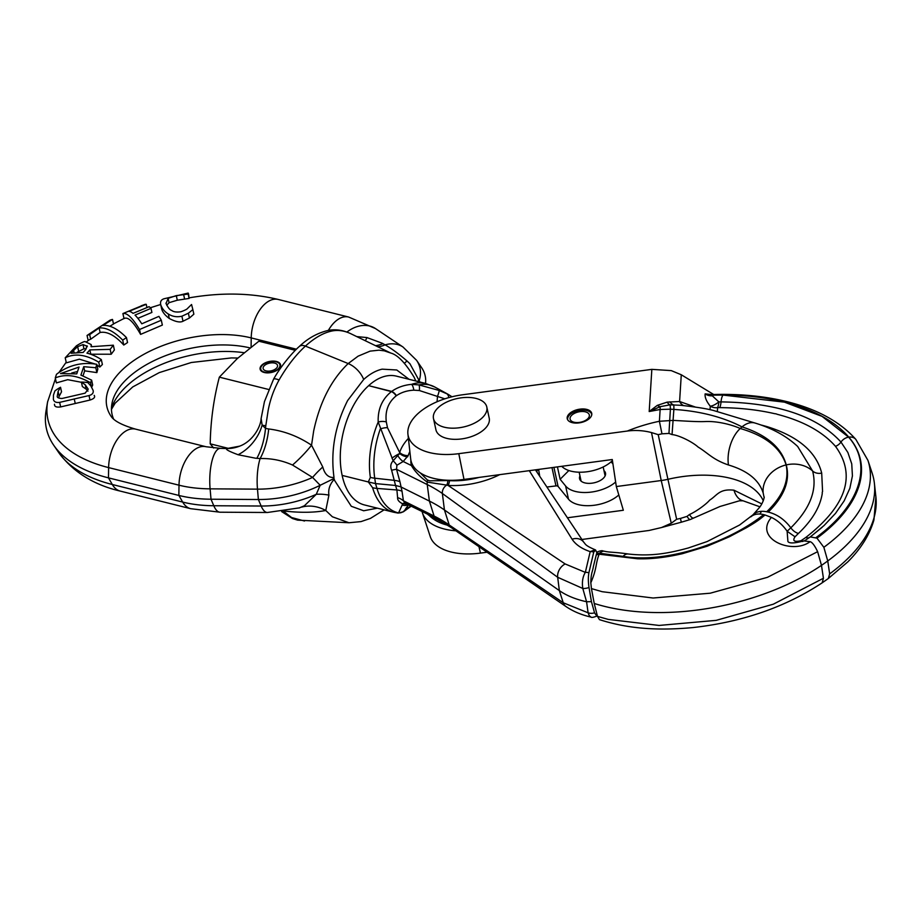 <?xml version="1.0" encoding="UTF-8"?>
<svg xmlns="http://www.w3.org/2000/svg" width="922" height="922" viewBox="0 0 922 922"><rect width="100%" height="100%" fill="white"/><g stroke="black" fill="none" stroke-linecap="round" stroke-linejoin="round"><path stroke-width="1.38" d="M433.49 418.623L435.922 429.779A27.28 14.579 -12.3 0 0 446.744 438.365A27.28 14.579 -12.3 0 0 476.086 434.688A27.28 14.579 -12.3 0 0 489.225 418.162L486.793 406.994A27.28 14.579 167.7 0 1 473.654 423.532A27.28 14.579 167.7 0 1 444.312 427.209A27.28 14.579 167.7 0 1 433.49 418.623A27.28 14.579 167.7 0 1 446.628 402.084A27.28 14.579 167.7 0 1 475.971 398.408A27.28 14.579 167.7 0 1 486.793 406.994M572.216 422.633A12.528 6.696 167.7 0 1 567.237 418.692A12.528 6.696 167.7 0 1 573.277 411.097A12.528 6.696 167.7 0 1 586.761 409.403A12.528 6.696 167.7 0 1 591.728 413.344A12.528 6.696 167.7 0 1 585.689 420.951A12.528 6.696 167.7 0 1 572.216 422.633M657.294 405.38L667.159 402.13A14.74 6.661 89.2 0 0 670.017 404.827A28.501 1.637 93.4 0 1 670.398 409.184A140.559 77.183 -174.5 0 1 673.867 409.414C699.856 411.085 722.583 416.917 742.037 426.886A28.501 17.022 -74.2 0 1 754.911 423.002L713.57 410.509C706.932 408.711 695.937 406.971 680.609 405.277L670.017 404.827L660.175 406.683A14.74 8.148 65.3 0 1 657.294 405.38L649.192 411.535L651.842 369.365L462.498 394.789A53.707 28.697 -12.3 0 0 407.916 434.101L410.693 458.925A56.288 30.08 -12.3 0 0 433.294 478.288A56.288 30.08 -12.3 0 0 464.008 479.44L612.277 459.525L616.322 486.551L661.224 480.523A39.312 21.01 -12.3 0 0 668.047 479.279A86.737 46.354 167.7 0 1 730.431 478.288A86.737 46.354 167.7 0 1 763.301 500.842M687.04 516.378A9.831 2.282 68.3 0 0 690.29 519.524L681.323 522.209L680.424 518.441L687.04 516.378L689.472 514.511C695.511 511.929 705.929 504.611 709.698 500.104C717.247 495.402 719.195 488.533 733.958 490.193L761.803 503.896M823.427 578.255L773.316 604.198L716.175 620.356L659.069 625.439L608.232 619.4L597.491 616.38A45413.571 9481.387 -94.5 0 1 594.229 603.461A45413.571 9481.387 -94.5 0 1 591.428 588.593L602.193 591.705L653.087 598.009L710.251 593.203L767.45 577.322L817.63 551.679L821.479 565.37L823.427 578.255L822.159 582.842L828.336 578.497L829.65 573.876A171.446 91.612 -12.3 0 0 875.9 496.866L874.39 483.324A172.852 92.361 167.7 0 1 827.749 560.956L823.853 547.299L816.984 538.148L810.288 536.904L804.802 540.615C794.856 543.369 789.232 543.669 787.918 541.491L787.123 531.291L790.846 527.81C784.541 519.466 777.004 514.222 768.245 512.102L766.678 511.768C782.962 496.105 789.439 480.489 786.109 464.93C780.727 447.931 765.444 435.783 740.251 428.5C731.008 424.374 716.648 420.962 705.146 421.55C696.79 421.965 680.782 420.743 673.175 420.397L659.403 421.262L660.14 409.495L670.398 409.184L668.957 433.421L672.046 434.596C678.765 435.115 692.226 441.742 698.127 447.055C708.015 453.071 712.913 459.721 728.461 464.976C747.546 470.681 759.117 480.028 763.186 493.028L764.05 497.258C764.707 495.448 763.658 502.467 759.209 507.78L753.043 514.764A26.047 16.838 45.3 0 1 766.678 511.768M829.65 573.876L827.749 560.956A172.863 92.373 167.7 0 1 821.479 565.37A172.852 92.361 167.7 0 1 604.359 606.33A172.852 92.361 167.7 0 1 594.229 603.461M680.424 518.441A91.22 48.751 -12.3 0 0 676.644 519.27L658.204 434.654L651.508 432.568C643.568 430.482 635.523 429.975 627.352 431.035A101.017 53.983 167.7 0 1 659.403 421.262L661.973 433.824L668.957 433.421M712.326 395.146L711.404 394.651L712.326 395.146A9.831 9.197 14.8 0 1 706.667 394.028L711.761 394.57C739.11 393.659 764.257 396.034 787.181 401.704C817.238 409.207 840.126 421.769 855.835 439.391A9.831 7.975 139.1 0 0 848.805 437.132A197.55 105.557 -12.3 0 0 784.438 402.119A197.55 105.557 -12.3 0 0 712.326 395.146L712.303 395.215A9.831 9.174 17.3 0 1 706.54 394.017L705.146 393.878C704.719 397.29 706.425 401.381 710.263 406.176A9.831 3.734 -37.5 0 0 718.849 401.9A188.468 100.705 167.7 0 1 721.039 401.9C777.085 402.718 817.076 416.099 840.979 442.041L847.894 452.518L851.744 463.893L852.424 475.89L849.865 488.28L844.16 500.877L835.528 513.347L824.107 525.494L810.542 536.742M816.051 537.561C859.788 505.913 873.307 465.091 848.643 437.155L822.067 416.387L784.415 402.142L723.032 395.077A197.331 105.442 -12.3 0 0 712.303 395.215L712.291 395.815A9.831 8.517 16.5 0 1 705.146 393.878M667.159 402.13L679.595 401.508L681.277 374.758L671.251 370.609L651.842 369.365M681.277 374.758L713.709 394.512M407.916 434.101A53.707 28.697 -12.3 0 0 429.479 452.575A53.707 28.697 -12.3 0 0 458.787 453.67L627.352 431.035M422.115 511.687A56.288 30.08 -12.3 0 0 422.46 512.92L430.274 536.639A53.707 28.697 -12.3 0 0 451.158 552.013A53.707 28.697 -12.3 0 0 480.466 553.108L486.885 552.255M422.46 512.92A56.288 30.08 -12.3 0 0 444.346 529.021A56.288 30.08 -12.3 0 0 455.837 530.818M676.644 519.27L671.274 523.223L661.547 527.534L649.042 530.473L581.897 539.485M649.192 411.535L660.14 409.495A28.501 2.42 80.8 0 1 660.175 406.683L649.192 411.535M683.721 405.588A14.74 9.669 102.6 0 1 679.595 401.508L695.384 407.063M612.911 463.743A21.31 11.387 167.7 0 1 611.874 462.74A61.924 33.088 167.7 0 1 611.113 461.818M616.322 486.551L623.341 510.258L567.353 517.784M802.878 541.491A9.831 3.769 62.5 0 1 801.011 540.73L805.77 537.48C846.592 505.567 856.492 475.187 835.493 446.352C822.701 431.738 803.258 421.043 777.142 414.278A5.878 3.146 -12.3 0 0 774.711 413.69C757.872 409.806 739.548 407.789 719.713 407.628A9.831 3.192 90.2 0 0 721.039 401.9A9.831 3.192 90.2 0 1 723.032 395.077M761.641 425.134L766.724 426.529C797.956 436.187 816.281 451.711 821.698 473.09L822.574 491.564A1.959 1.049 -12.3 0 0 822.378 491.899A10.891 5.82 167.7 0 0 822.274 493.501C820.084 507.065 812.144 520.377 798.429 533.435L795.029 536.788L787.169 531.314M795.029 536.788C792.275 540.891 794.28 542.205 801.011 540.73A9.831 3.642 63.1 0 0 802.808 541.514M712.291 395.815L718.849 401.9A9.831 3.089 89.8 0 1 717.616 407.628A9.831 8.217 3.6 0 1 710.263 406.176L710.044 409.714M804.295 540.972L810.081 541.675C812.213 542.228 814.725 545.559 817.63 551.679M823.853 547.299A171.446 91.612 -12.3 0 0 867.948 460.389L872.212 473.332A172.852 92.361 167.7 0 1 874.39 483.324M752.018 515.94A26.047 16.838 45.3 0 1 753.043 514.764L739.582 525.021L707.151 541.537L688.308 547.979C669.107 553.165 651.716 556.646 628.239 553.995A14.498 7.929 96.5 0 0 628.228 553.995C614.501 551.955 609.984 552.532 604.44 551.252L602.907 550.941L599.45 553.154L599.162 554.214L637.471 558.767C650.713 559.228 665.696 557.522 682.395 553.684L707.162 546.216L729.256 536.823L746.52 527.672C756.063 522.059 758.967 520.077 765.018 514.972L771.414 517.403C753.32 538.598 792.205 555.159 810.081 541.675M750.831 516.862A26.047 16.158 47.7 0 1 763.658 514.626C729.198 542.274 666.721 563.872 623.065 556.381L599.922 553.258A12.666 6.512 99.3 0 1 604.44 551.252M599.15 554.214C595.393 563.757 597.053 568.54 590.818 582.785L591.428 588.593M771.414 517.403C777.384 520.262 782.64 524.872 787.181 531.256M798.429 533.435A9.831 6.108 47.6 0 1 790.846 527.81C810.184 508.598 817.445 489.663 812.605 470.992L797.657 446.455C789.716 439.079 776.773 429.64 754.911 423.002M728.461 464.976A28.501 16.366 -76 0 1 740.251 428.5L742.037 426.886C766.758 434.93 781.499 447.596 786.236 464.895C790.396 480.35 784.403 496.082 768.245 512.102M761.434 511.318L759.993 514.05M763.186 493.028A28.501 24.076 -16.4 0 1 786.109 464.93L786.236 464.895A28.501 24.087 -13.7 0 1 812.605 470.992A9.831 8.31 -13.7 0 0 821.698 473.09M599.922 553.258L599.45 553.154A7.376 6.039 -166.8 0 0 596.465 554.018L597.514 551.852C600.383 550.745 602.193 550.446 602.907 550.941M599.162 554.214A7.376 6.062 -166.6 0 0 596.211 555.079L596.465 554.018M590.818 582.785C590.967 572.931 592.5 572.147 593.399 566.454L596.211 555.079M597.491 616.38L599.45 619.642C624.424 627.582 652.764 631.305 693.033 627.559C742.268 622.062 785.313 607.149 822.159 582.842M574.003 422.218A9.831 5.255 167.7 0 1 570.096 419.13A9.831 5.255 167.7 0 1 574.832 413.171A9.831 5.255 167.7 0 1 585.412 411.846A9.831 5.255 167.7 0 1 589.308 414.935A9.831 5.255 167.7 0 1 584.571 420.893A9.831 5.255 167.7 0 1 574.003 422.218M567.779 419.959A12.286 6.569 167.7 0 1 567.698 419.648A12.286 6.569 167.7 0 1 573.622 412.203A12.286 6.569 167.7 0 1 586.83 410.544A12.286 6.569 167.7 0 1 591.705 414.416A12.286 6.569 167.7 0 1 591.763 414.727M561.74 466.313A29.492 15.755 -12.3 0 0 586.519 471.834A29.492 15.755 -12.3 0 0 612.438 460.574M579.961 475.89A13.265 7.088 -12.3 0 0 579.569 478.714A13.265 7.088 -12.3 0 0 591.82 483.197A13.265 7.088 -12.3 0 0 605.5 473.055A13.265 7.088 -12.3 0 0 603.968 470.646M557.43 466.889L560.127 479.267L565.612 485.986A29.492 15.755 -12.3 0 0 590.944 492.129A29.492 15.755 -12.3 0 0 615.642 482.022M546.942 487.023L555.966 485.917A2.455 1.314 167.7 0 1 558.075 486.424L568.494 499.171A29.492 15.755 -12.3 0 0 593.814 505.314A29.492 15.755 -12.3 0 0 618.812 494.953M597.295 615.596L596.857 616.092L594.54 612.819A7.376 4.875 171.4 0 1 588.109 612.807L563.238 602.769L449.233 524.998A198.253 105.938 -12.3 0 0 434.089 516.055L429.398 501.084A196.582 105.039 167.7 0 1 444.427 509.947L559.343 590.599A98.285 52.519 -12.3 0 0 583.534 601.029A98.285 52.519 -12.3 0 0 586.576 601.743A3669.18 720.566 -101 0 1 582.796 588.467L557.683 577.287L442.364 493.489A198.253 105.938 -12.3 0 0 427.22 484.557L429.398 501.084L400.667 486.793L395.55 485.468L391.631 470.278C390.133 466.578 390.64 463.42 393.164 460.816L378.193 422.057C377.697 409.241 382.1 399.099 391.389 391.608L368.65 385.661A65.854 37.825 -76 0 1 396.472 376.153L425.653 383.448L434.827 387.044A65.312 37.514 -76 0 0 418.98 384.912L439.091 390.432L448.069 394.305L434.827 387.044M447.746 525.252L447.689 525.229C440.094 523.373 433.962 520.158 429.295 515.571L446.409 524.388M420.121 472.779L427.393 479.97L429.594 480.8L447.885 480.569A65.243 36.984 20.3 0 1 449.521 480.65A7.376 2.881 93.3 0 1 448.069 485.433A57.314 42.608 -112.2 0 0 446.744 485.11L427.289 482.114C420.271 477.147 414.969 471.626 411.408 465.564L403.202 461.496L396.898 465.23L396.552 469.31L427.22 484.557A7.376 5.186 -63.6 0 1 427.289 482.114A7.376 5.186 -63.6 0 0 427.393 479.97M264.28 372.5A10.442 5.578 167.7 0 1 260.131 369.203A10.442 5.578 167.7 0 1 265.156 362.876A10.442 5.578 167.7 0 1 276.393 361.47A10.442 5.578 167.7 0 1 280.542 364.755A10.442 5.578 167.7 0 1 275.505 371.093A10.442 5.578 167.7 0 1 264.28 372.5M213.65 448.023L210.204 443.828C210.631 420.951 213.685 398.719 219.344 377.156L237.161 358.693L258.863 341.209L295.305 350.314M408.031 504.691A7.376 6.592 -141.9 0 1 402.199 504.956L402.522 503.712C399.065 502.017 397.417 500.001 397.601 497.65L396.909 489.974A14.74 8.609 163.2 0 1 399.526 490.377A14.74 8.609 163.2 0 1 402.027 491.288L399.952 481.78A14.74 7.088 171.9 0 0 397.463 480.904A14.74 7.088 171.9 0 0 394.835 480.42L374.735 478.195L375.531 483.589L395.55 485.468L396.909 489.974L376.96 488.418L375.531 483.589L368.316 481.952L372.603 487.715A65.854 37.825 104 0 0 393.671 512.24L364.501 504.956A65.854 37.825 -76 0 1 342.154 475.418L368.316 481.952L370.356 477.423A65.854 37.825 -76 0 1 378.193 422.057A7.376 3.458 176 0 1 386.318 421.965L387.494 427.716L399.664 452.541A9.831 7.941 -162.5 0 0 408.216 455.583L403.202 461.496A11.018 4.598 -119.2 0 1 397.728 455.537L399.756 453.497A7.376 0.934 147.4 0 0 391.988 458.13M166.064 303.557L168.127 298.336L176.298 295.616L188.572 294.026A37.03 0.991 -103.3 0 0 188.157 293.081L163.989 298.774C161.096 299.731 160.025 301.748 160.762 304.813C162.145 308.697 164.658 311.751 168.3 313.987C172.426 316.592 176.955 317.329 181.899 316.211L188.376 313.203L192.859 309.608A37.399 1.003 -103.3 0 0 191.557 304.514L187.788 308.178C187.293 309.089 184.988 310.299 180.85 311.774C176.517 312.362 173.451 311.901 171.653 310.403C169.89 309.976 168.023 307.694 166.064 303.557L165.948 303.084M160.624 304.248L161.65 308.882L160.624 304.248M168.127 298.336L169.072 302.67L166.755 305.32M188.169 294.106L189.102 298.428L177.301 300.226L169.072 302.67M192.859 309.608L193.862 314.183L189.425 318.032L182.994 321.236C180.136 322.746 175.572 321.824 169.279 318.482C165.038 315.301 162.491 312.109 161.65 308.882M188.376 313.203L189.425 318.032M188.572 294.026L189.102 298.428M90.552 382.768L91.624 380.141L80.917 375.093L83.741 366.668L95.807 367.74L96.775 364.294C81.908 361.816 68.482 365.147 56.496 374.297A222.283 57.129 87.4 0 0 55.285 377.916C65.612 373.687 77.367 375.312 90.552 382.768L91.405 386.721M55.285 377.916L56.369 382.907L67.721 379.68L81.436 382.296L82.358 386.525L81.39 382.088L85.227 384.774L86.184 389.165L82.358 386.525M96.775 364.294L97.813 369.088L96.868 372.615L84.663 370.84L83.003 375.853M95.807 367.74L96.868 372.615M79.038 367.06L76.745 373.883L60.518 373.583L79.038 367.06M91.624 380.141L92.684 385.016L91.589 387.563M83.741 366.668L84.663 370.84M77.552 371.497L71.755 372.972M113.337 345.197L91.082 346.73L91.163 344.574L85.343 341.716C84.847 341.048 81.874 342.419 76.422 345.808L65.22 357.794C74.855 353.068 86.034 354.544 98.746 362.196L101.316 359.592A36.88 25.228 -138.7 0 0 86.956 353.149L89.849 349.887L110.156 349.357L113.337 345.197L114.374 349.968L111.216 354.232L90.529 354.209M87.29 346.741L87.083 345.819L85.389 349.911L83.187 352.423L71.121 353.264A295.697 146.817 -81.1 0 1 73.61 350.348L77.667 346.637L83.038 344.586L87.256 346.257M86.276 348.816L83.948 348.793L77.287 352.158M77.667 346.637L78.635 351.098M65.22 357.794L66.326 362.853L79.396 359.177L95.139 364.017M98.746 362.196L99.806 367.048L96.948 365.1M101.316 359.592L102.388 364.501L99.806 367.048M89.849 349.887L90.736 353.967M110.156 349.357L111.216 354.232M85.227 384.774L88.212 389.176L85.112 393.164L61.947 398.5C58.524 398.281 56.957 397.52 57.268 396.206L58.109 391.401L60.541 387.286A37.03 31.302 167.2 0 0 54.882 390.951L53.464 395.077L53.372 399.272C53.949 401.831 56.035 402.856 59.653 402.372L89.019 395.561C92.361 394.628 93.721 392.887 93.087 390.317L90.967 386.099L87.901 382.618A37.399 31.613 167.2 0 0 81.39 382.088M94.194 395.354C95.427 397.186 94.021 398.753 89.999 400.044L60.645 406.925C56.461 407.489 54.41 406.637 54.479 404.366L54.456 404.228M60.587 387.482L61.532 391.804L58.386 397.855M87.959 391.147L86.184 389.165M122.695 340.103A165.292 112.864 113.9 0 0 126.464 337.59C117.832 328.889 109.972 324.844 102.907 325.431L112.507 319.45A36.972 18.417 -123.6 0 0 109.879 320.28L87.06 335.447A36.972 18.417 56.4 0 1 89.676 334.617L99.127 327.944C106.203 327.345 114.051 331.401 122.695 340.103L123.767 345.035C115.02 335.389 107.136 331.194 100.118 332.473L90.679 339.215A31.982 15.928 -123.6 0 0 88.166 340.552L87.06 335.447M112.507 319.45L113.51 324.048L109.845 326.215M126.464 337.59L127.547 342.535A133.529 91.174 -66.1 0 1 123.767 345.035M89.676 334.617L90.679 339.215M99.127 327.944L100.118 332.473M139.533 329.511L161.304 320.234A37.214 10.28 -112.8 0 0 158.907 316.373L141.792 323.806A36.822 10.177 -112.8 0 0 135.004 315.094L151.012 308.374A37.064 10.234 -112.8 0 0 149.087 306.68L133.068 313.353A36.788 10.165 -112.8 0 0 129.022 311.313L146.229 304.318A36.903 10.2 -112.8 0 0 144.858 304.467A36.903 10.2 -112.8 0 0 144.719 304.525L122.903 313.561C127.017 312.627 132.561 317.94 139.533 329.511L140.593 334.386C133.356 321.64 127.824 316.384 124.009 318.609M122.903 313.561L123.974 318.493M146.229 304.318L146.944 307.556M161.304 320.234L162.353 325.074L140.593 334.386M151.012 308.374L151.9 312.431L137.874 318.32M368.65 385.661L391.666 391.412C397.324 387.424 403.951 385.073 411.546 384.359L418.98 384.912A7.376 2.017 -80.9 0 1 419.36 390.525L413.805 390.179C407.155 390.502 401.37 392.334 396.448 395.665A7.376 3.884 -125.4 0 0 391.666 391.412A99.933 53.395 -12.3 0 0 391.389 391.608A7.376 3.907 -125.6 0 1 396.195 395.849C388.254 402.326 384.958 411.039 386.318 421.965M342.154 475.418A65.854 37.825 -76 0 1 368.431 385.869M299.097 507.999L304.41 505.752L316.258 494.319L320.188 485.283L333.51 478.748L334.018 477.492C330.445 451.319 334.986 425.676 347.629 400.54L363.694 379.461A19.662 12.193 -132.3 0 0 348.193 363.556L358.093 356.169L370.114 351.132L379 350.176L384.347 350.844L390.801 353.068C397.647 354.855 405.426 362.945 414.162 377.352L414.105 377.225M55.458 378.723L47.61 401.808A153.029 81.77 167.7 0 0 108.623 467.604L108.473 477.861L178.856 495.437A104.854 56.023 -12.3 0 0 211.011 499.217L258.379 499.517A77.817 41.582 -12.3 0 0 320.188 485.283L312.581 477.435A39.312 14.475 -45.7 0 1 322.781 467.005L311.544 445.211A39.312 10.004 -45 0 1 292.516 465.022L312.581 477.435A74.394 39.75 -12.3 0 1 257.48 489.144A31.809 10.419 -89.6 0 1 260.119 458.557C271.252 458.234 282.051 460.401 292.516 465.022M409.034 379.288L396.783 369.999L382.146 369.157C375.922 370.575 369.768 374.009 363.694 379.461M415.81 380.982L414.162 377.352M283.792 511.33A95.139 38.286 82.4 0 0 284.621 512.183L291.583 517.53L304.502 521.022M284.621 512.183A9.831 7.998 135.3 0 1 282.178 511.56M281.683 511.618L292.505 518.544L297.622 520.135L348.989 522.751L332.369 516.769L325.777 510.488C314.84 512.563 301.794 512.828 286.638 511.295A2077.808 1395.585 35.5 0 1 284.921 511.157M333.51 478.748L351.282 506.282L363.671 510.765L377.386 508.172M348.193 363.556C331.286 379.76 319.773 402.246 313.664 431L311.544 445.211C298.221 436.29 283.93 430.874 268.694 428.961A2077.808 1532.986 -137.9 0 0 265.513 428.407A95.139 22.935 -82.4 0 1 265.79 425.803L268.187 410.232C270.25 399.457 273.88 389.372 279.066 379.991C287.03 366.184 295.812 354.889 305.413 346.107L348.193 363.556M334.018 477.492C328.486 477.803 324.74 474.311 322.781 467.005M365.273 340.714A38.275 10.649 90.1 0 0 366.956 337.567L382.134 343.203A67.571 30.806 178.3 0 1 382.93 343.629L385.119 344.863C391.712 348.677 398.995 354.036 406.959 360.928L409.91 363.694L419.913 382.008M356.791 336.599L366.956 337.567M375.461 345.658A39.312 25.597 114.5 0 0 382.93 343.629M189.229 297.841C221.119 292.332 250.784 292.873 278.26 299.466A31.809 18.267 104 0 0 251.222 337.913A92.696 49.534 -12.3 0 0 143.383 354.59A92.696 49.534 -12.3 0 0 111.136 416.375C114.167 421.043 122.338 425.307 135.661 429.156A31.809 18.267 -76 0 0 108.623 467.604L179.006 485.191A101.432 54.202 -12.3 0 0 210.101 488.844A31.809 10.419 -89.6 0 1 220.381 448.357L226.996 448.565C225.037 449.198 228.748 451.261 238.118 454.742L255.671 458.234A67.571 45.155 -17.7 0 0 256.823 458.315L260.119 458.557A39.312 17.311 -81.2 0 0 268.694 428.961M227.665 448.403L239.616 446.167A37.122 35.704 68.5 0 1 239.559 446.19A37.122 35.704 68.5 0 1 226.996 448.565M417.286 381.351A39.312 1.222 159.5 0 1 419.233 380.429A74.394 39.75 167.7 0 0 416.571 360.306L421.596 367.659A77.817 41.582 167.7 0 1 425.538 383.414M334.375 479.117C329.857 484.119 328.048 489.455 328.912 495.126L325.777 510.488A39.312 33.192 64.8 0 0 301.69 507.1M329.027 330.249A9.831 8.275 80.2 0 1 329.027 330.237L329.027 330.237A9.831 8.275 80.2 0 1 333.188 330.768C324.29 332.289 315.036 337.406 305.413 346.107A9.831 6.097 -132.3 0 0 299.27 346.522A9.831 6.097 -132.3 0 0 299.258 346.534C307.994 338.144 317.917 332.715 329.027 330.237C336.392 329.108 343.71 330.283 350.959 333.799L390.79 353.057M351.789 334.202C345.508 331.01 339.308 329.869 333.188 330.768M268.521 389.441L219.344 377.156M228.506 448.403L210.204 443.828M53.637 445.13L58.662 452.483A153.029 81.77 167.7 0 0 112.3 484.499L108.473 477.861A156.452 83.602 167.7 0 1 53.637 445.13A156.452 83.602 167.7 0 1 46.1 410.578L47.61 401.808M250 347.894A89.273 47.702 -12.3 0 0 111.873 404.009A89.273 47.702 -12.3 0 0 113.579 419.037M404.458 363.164A39.312 4.068 123.9 0 0 406.959 360.928M377.801 346.787A39.312 25.562 114.6 0 0 385.119 344.863A31.809 23.914 123.8 0 1 402.96 346.983L375.496 328.578A31.809 23.914 123.8 0 0 346.868 332.081M265.79 425.803A9.831 0.922 -174.1 0 1 262.148 425.123L261.122 418.519L264.464 401.566L273.534 379.253A9.831 2.455 30.3 0 1 279.066 379.991M256.823 458.315A39.312 17.345 -81.3 0 0 265.513 428.407L262.148 425.123A38.275 28.882 -51.7 0 1 238.118 454.742M328.912 495.126A39.312 21.356 25.3 0 0 316.258 494.319A74.394 39.75 -12.3 0 1 261.156 506.028A31.809 10.419 90.4 0 0 267.403 512.494L299.685 507.826M536.662 471.672A24.571 13.127 167.7 0 1 538.091 469.494M538.621 469.425L539.704 476.19M594.54 612.819L591.44 601.663L589.02 587.521A7.376 2.893 -15.3 0 1 582.796 588.467C581.851 582.082 582.692 576.723 585.332 572.378L590.195 551.633L595.209 549.8M529.286 470.669L572.089 539.22C575.639 544.614 581.667 548.751 590.195 551.633A7.376 6.039 13.2 0 1 593.745 552.082L595.635 550.031L597.226 553.615M591.44 601.663L586.576 601.743A3669.18 380.071 87.4 0 0 588.109 612.807L589.296 615.723L591.037 617.106C581.367 614.882 572.977 611.344 565.889 606.48A11.364 8.609 125.1 0 1 563.238 602.769L559.343 590.599L557.683 577.287A11.364 8.609 -54.9 0 1 565.163 563.953L585.332 572.378A7.376 6.039 13.2 0 1 588.881 572.827C588.132 577.114 588.178 582.013 589.02 587.521M593.745 552.082L588.881 572.827M572.089 539.22A11.617 9.6 -34.2 0 1 583.787 542.286C585.62 544.015 584.571 545.271 594.863 549.65L595.635 550.031M565.163 563.953L448.069 485.433A58.87 31.463 -12.3 0 0 499.747 474.634M437.074 401.738L437.466 396.437L419.36 390.525M444.842 398.823L437.466 396.437A7.376 0.887 -67.9 0 0 439.091 390.432M448.714 397.647A7.376 5.232 -64.6 0 0 446.432 393.464M413.805 390.179A7.376 2.582 -94.9 0 0 411.546 384.359A65.854 37.825 -76 0 1 425.653 383.448M387.494 427.716A7.376 2.536 164.2 0 0 380.29 428.995A65.312 37.514 -76 0 0 374.735 478.195A24.571 11.755 171.6 0 1 370.356 477.423M407.731 456.747A9.831 7.607 -152.9 0 1 399.756 453.497L399.664 452.541A70.637 37.744 -12.3 0 1 408.388 438.388M396.898 465.23A13.646 5.578 -141.8 0 0 393.164 460.816L397.728 455.537M391.631 470.278A14.74 2.605 158.9 0 1 396.552 469.31L399.952 481.78M412.71 465.161A7.376 6.235 -14.6 0 1 411.408 465.564A58.87 31.463 -12.3 0 1 410.889 460.251M447.885 480.569A7.376 2.997 90.4 0 1 446.744 485.11A7.376 5.59 -54.9 0 0 442.364 493.489L444.427 509.947L449.233 524.998A7.376 5.59 125.1 0 0 450.95 527.407L435.08 517.841L405.196 503.274L403.421 500.807L434.089 516.055A7.376 5.186 116.4 0 0 435.08 517.841A7.376 5.186 116.4 0 1 435.979 519.351M402.199 504.956L398.581 512.909A7.376 7.33 -160.4 0 0 405.311 509.44L405.703 508.69M410.809 506.074L405.311 509.44M405.45 509.693A7.376 7.307 56.8 0 1 403.329 511.825L398.108 513.081L393.671 512.24M405.196 503.274A13.646 4.76 118.9 0 0 402.522 503.712L408.365 504.299M397.601 497.65A14.74 11.836 -177.7 0 1 403.421 500.807L402.027 491.288M568.862 470.531L560.127 479.267M266.055 370.875A7.376 3.942 167.7 0 1 263.139 368.558A7.376 3.942 167.7 0 1 266.689 364.086A7.376 3.942 167.7 0 1 274.618 363.095A7.376 3.942 167.7 0 1 277.534 365.412A7.376 3.942 167.7 0 1 273.984 369.883A7.376 3.942 167.7 0 1 266.055 370.875M276.035 361.793A9.831 5.255 -12.3 0 0 265.467 363.118A9.831 5.255 -12.3 0 0 260.73 369.077A9.831 5.255 -12.3 0 0 264.637 372.177A9.831 5.255 -12.3 0 0 275.205 370.851A9.831 5.255 -12.3 0 0 279.942 364.893A9.831 5.255 -12.3 0 0 276.035 361.793M661.973 433.824A91.22 48.751 -12.3 0 0 658.204 434.654M478.991 546.85L480.466 553.108M690.29 519.524L720.036 506.466L739.398 500.807L743.086 500.807L759.912 506.812M689.472 514.511A10.903 2.812 69.2 0 0 693.252 518.003M651.508 432.568L661.224 480.523L671.274 523.223M464.008 479.44L458.787 453.67M611.586 461.392L611.874 462.74M835.493 446.352A9.831 7.998 140 0 0 840.979 442.041A9.831 8.01 139.7 0 1 848.643 437.155L848.805 437.132A164.001 87.636 -12.3 0 1 816.984 538.148M672.046 434.596L673.867 409.414A28.501 1.049 -85.9 0 0 673.74 404.885A14.74 7.756 90.3 0 1 669.983 401.819M628.228 553.995A14.498 7.929 96.5 0 0 623.065 556.381M763.658 514.626L765.018 514.972M805.77 537.48A9.831 5.313 -126.2 0 0 809.481 537.503M719.713 407.628A181.934 97.213 -12.3 0 0 717.616 407.628L717.374 411.443M733.958 490.193A28.501 16.366 104 0 0 743.086 500.807M565.612 485.986L568.494 499.171M398.581 512.909A65.312 37.514 104 0 1 376.96 488.418A24.571 14.406 163.5 0 1 372.603 487.715M176.298 295.616L177.301 300.226M181.899 316.211L182.994 321.236M183.582 294.337L184.561 298.82M168.3 313.987L169.279 318.482M83.038 344.586L83.948 348.793M73.61 350.348L74.083 352.527M89.019 395.561L89.999 400.044M74.244 398.903L75.131 402.972M59.653 402.372L60.645 406.925M58.109 391.401L59.089 395.895M58.662 452.483C73.011 471.949 93.548 484.822 120.286 491.103A31.809 18.267 104 0 1 112.3 484.499L182.683 502.075A101.432 54.202 -12.3 0 0 213.789 505.74L261.156 506.028L258.379 499.517L257.48 489.144L210.101 488.844L211.011 499.217L213.789 505.74A31.809 10.419 90.4 0 0 220.024 512.206L267.403 512.494M296.423 349.208L251.222 337.913L251.095 347.052M278.26 299.466L348.643 317.041A31.809 18.267 104 0 0 328.405 330.353M135.661 429.156L206.044 446.744A31.809 18.267 -76 0 0 179.006 485.191L178.856 495.437L182.683 502.075A31.809 18.267 104 0 0 190.67 508.69L220.024 512.206M244.053 352.7A92.696 49.534 -12.3 0 0 111.458 408.331M479.14 477.412A53.603 28.64 167.7 0 1 449.521 480.65M409.864 451.561A62.581 33.446 -12.3 0 0 408.216 455.583M551.978 467.627L555.966 485.917M553.915 467.362L558.075 486.424M681.323 522.209L661.547 527.534M822.124 527.315L810.288 536.904M867.948 460.389L855.835 439.391M875.9 496.866L873.929 519.95C869.711 534.691 860.987 548.682 847.756 561.924L828.336 578.497M581.102 481.123L579.154 472.202M605.109 475.879L603.172 466.97M91.163 344.574L91.612 346.614M144.858 304.467L141.124 305.839M59.089 372.304L66.188 362.219M86.795 341.659L88.166 340.552M124.643 318.171L113.475 323.887M150.355 307.752L160.67 304.49M416.571 360.306L402.96 346.983M348.989 522.751L361.021 521.598L370.483 518.383L384.117 509.854M348.643 317.041L375.496 328.578M206.044 446.744L220.381 448.357M273.534 379.253C280.68 366.23 293.173 351.685 299.27 346.522M261.122 418.519C260.672 427.37 252.351 441.523 239.559 446.19M237.888 358.047L231.468 357.92L191.292 362.507L159.275 372.603L132.745 386.929L115.169 403.156L111.458 409.345M120.286 491.103L190.67 508.69M596.857 616.092C593.445 617.383 591.509 617.717 591.037 617.106M583.787 542.286L535.44 469.851M451.987 396.783L448.057 394.293M450.95 527.407L565.889 606.48M411.12 506.236L403.329 511.825M408.504 504.922L405.703 508.679M428.015 514.626L429.295 515.571M261.133 370.921L260.73 369.077M280.346 366.737L279.942 364.893"/></g></svg>
